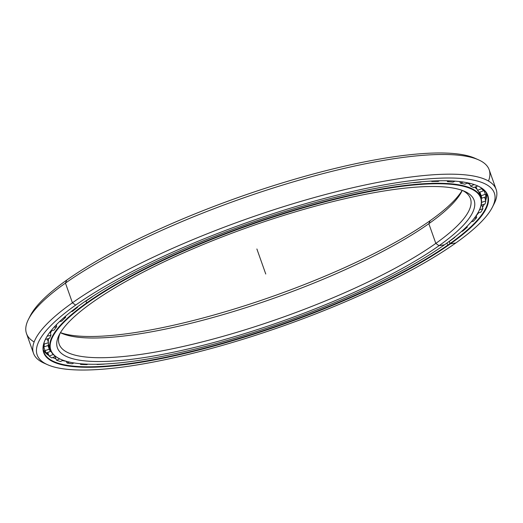 <?xml version="1.0" encoding="UTF-8"?>
<svg xmlns="http://www.w3.org/2000/svg" width="523" height="523" viewBox="0 0 523 523"><rect width="100%" height="100%" fill="white"/><g stroke="black" fill="none" stroke-linecap="round" stroke-linejoin="round"><path stroke-width="0.78" d="M478.793 211.253L479.016 210.815A228.355 51.587 160.5 0 0 344.5 196.57A228.355 51.587 160.5 0 0 86.622 302.948L87.027 303.235A227.989 51.509 -19.5 0 1 344.494 197.021A227.989 51.509 -19.5 0 1 478.793 211.253A227.989 51.509 -19.5 0 1 444.485 244.803L439.039 245.692L435.816 243.391A218.137 49.28 -19.5 0 1 192.157 344.382A218.137 49.28 -19.5 0 1 60.171 333.112A218.137 49.28 160.5 0 0 59.184 344.167A218.137 49.28 160.5 0 0 212.41 339.25A218.137 49.28 160.5 0 0 435.816 243.391L428.84 223.694L430.174 220.654A221.046 49.94 -19.5 0 1 231.401 309.904A221.046 49.94 -19.5 0 1 60.459 332.628A221.046 49.94 160.5 0 0 231.401 309.904A221.046 49.94 160.5 0 0 430.174 220.654L428.84 223.694A218.137 49.28 -19.5 0 1 227.093 313.447A218.137 49.28 -19.5 0 1 60.42 332.687A218.137 49.28 160.5 0 0 61.629 333.256A218.137 49.28 160.5 0 0 229.087 312.852A218.137 49.28 160.5 0 0 428.84 223.694L435.816 243.391A218.137 49.28 160.5 0 0 470.432 198.531A218.137 49.28 160.5 0 0 462.711 190.568A218.137 49.28 -19.5 0 1 435.816 243.391L439.039 245.692A221.046 49.94 -19.5 0 1 148.846 356.83A221.046 49.94 -19.5 0 1 92.466 302.346A221.046 49.94 160.5 0 0 59.204 334.877A221.046 49.94 160.5 0 0 189.411 348.671A221.046 49.94 160.5 0 0 439.039 245.692A221.046 49.94 160.5 0 0 464.574 191.326A221.046 49.94 160.5 0 0 294.88 211.998A221.046 49.94 160.5 0 0 92.466 302.346A221.046 49.94 -19.5 0 1 382.659 191.209A221.046 49.94 -19.5 0 1 439.039 245.692L435.816 243.391L428.84 223.694A218.137 49.28 160.5 0 0 461.665 191.595A218.137 49.28 160.5 0 0 462.247 190.392A218.137 49.28 -19.5 0 1 428.84 223.694L430.174 220.654A221.046 49.94 160.5 0 0 462.182 190.372A221.046 49.94 -19.5 0 1 430.174 220.654M60.465 359.209A228.355 51.587 -19.5 0 1 50.378 349.913A228.355 51.587 -19.5 0 1 86.622 302.948L85.935 301.006L86.622 302.948A228.355 51.587 -19.5 0 1 320.488 202.604A228.355 51.587 -19.5 0 1 480.892 197.459L479.428 193.333A228.355 51.587 160.5 0 0 478.512 191.346A228.355 51.587 -19.5 0 1 479.964 195.465M477.087 189.359A228.355 51.587 160.5 0 0 474.773 187.175A228.355 51.587 -19.5 0 1 477.087 189.359L474.779 187.169A228.342 51.587 160.5 0 1 476.603 188.823M469.68 184.181A228.355 51.587 160.5 0 0 467.202 183.181A228.355 51.587 -19.5 0 1 469.68 184.181M480.892 197.459A228.355 51.587 -19.5 0 1 478.905 211.031M469.674 184.168A228.342 51.587 160.5 0 0 467.216 183.174A228.342 51.587 -19.5 0 1 468.49 183.665L469.674 184.168M48.279 340.506A228.342 51.587 -19.5 0 1 48.547 338.571A228.342 51.587 160.5 0 0 48.279 340.506M50.437 333.118A228.342 51.587 -19.5 0 1 51.332 331.386A228.342 51.587 -19.5 0 1 51.672 330.784A228.342 51.587 160.5 0 0 50.437 333.118A228.355 51.587 -19.5 0 1 51.692 330.778A228.355 51.587 160.5 0 0 50.443 333.131L50.809 332.393M49.842 347.782A228.355 51.587 -19.5 0 1 48.384 343.663A228.355 51.587 160.5 0 0 48.92 345.781L48.384 343.67M48.234 341.931A228.355 51.587 -19.5 0 1 48.554 338.571A228.355 51.587 160.5 0 0 48.234 341.931M444.485 244.803A227.989 51.509 160.5 0 0 386.334 188.607A227.989 51.509 160.5 0 0 87.027 303.235A227.989 51.509 160.5 0 0 145.178 359.432A227.989 51.509 160.5 0 0 444.485 244.803A227.989 51.509 -19.5 0 1 235.71 337.989A227.989 51.509 -19.5 0 1 60.688 359.308A227.989 51.509 -19.5 0 1 87.027 303.235L86.622 302.948A228.355 51.587 160.5 0 0 60.243 359.111L60.688 359.308M486.58 195.131A239.031 54 -19.5 0 1 485.939 196.609A239.031 54 160.5 0 0 486.58 195.131M486.004 196.883A238.985 53.993 160.5 0 0 486.58 195.563A238.985 53.993 -19.5 0 1 486.004 196.883M45.985 352.463A239.031 54 -19.5 0 1 45.128 352.025A239.031 54 160.5 0 0 45.985 352.463M44.769 352.018A238.985 53.993 160.5 0 0 46.161 352.737A238.985 53.993 -19.5 0 1 44.769 352.018M492.352 207.258L494.124 203.787A245.405 55.438 160.5 0 0 349.56 188.47A245.405 55.438 160.5 0 0 72.429 302.797L75.652 305.099A242.495 54.784 -19.5 0 1 349.501 192.124A242.495 54.784 -19.5 0 1 492.352 207.258A242.495 54.784 -19.5 0 1 455.853 242.94A242.495 54.784 160.5 0 0 394.002 183.168A242.495 54.784 160.5 0 0 75.652 305.099A242.495 54.784 160.5 0 0 137.503 364.871A242.495 54.784 160.5 0 0 455.853 242.94A242.495 54.784 -19.5 0 1 233.794 342.055A242.495 54.784 -19.5 0 1 47.639 364.734A242.495 54.784 -19.5 0 1 75.652 305.099L72.429 302.797A245.405 55.438 -19.5 0 1 323.757 194.961A245.405 55.438 -19.5 0 1 496.137 189.431A245.405 55.438 -19.5 0 1 493.163 205.546M496.137 189.431L489.162 169.733A245.405 55.438 160.5 0 0 316.781 175.264A245.405 55.438 160.5 0 0 65.453 283.1L72.429 302.797L65.453 283.1A245.405 55.438 -19.5 0 1 290.173 182.795A245.405 55.438 -19.5 0 1 478.565 159.848A245.405 55.438 -19.5 0 1 488.502 181.05M478.565 159.848L475.002 158.266A242.495 54.784 160.5 0 0 288.846 180.945A242.495 54.784 160.5 0 0 66.787 280.06L65.453 283.1L66.787 280.06A242.495 54.784 -19.5 0 1 291.69 180.102A242.495 54.784 -19.5 0 1 476.708 159.084M53.706 357.98A235.2 53.137 160.5 0 0 55.902 358.798A235.187 53.13 -19.5 0 1 52.627 357.536A235.187 53.13 160.5 0 0 55.909 358.817A235.2 53.137 -19.5 0 1 52.64 357.529L53.706 357.98M62.525 360.576A235.2 53.137 160.5 0 0 66.022 361.223A235.2 53.137 -19.5 0 1 62.525 360.576M476.29 215.62A235.187 53.13 160.5 0 0 478.689 212.763A235.2 53.137 -19.5 0 1 476.283 215.6A235.2 53.137 160.5 0 0 478.663 212.769A235.187 53.13 -19.5 0 1 476.29 215.62M482.526 207.324A235.187 53.13 160.5 0 0 484.226 204.238A235.187 53.13 -19.5 0 1 482.526 207.324M485.69 200.616A235.187 53.13 160.5 0 0 486.416 193.183A235.187 53.13 -19.5 0 1 485.69 200.616M486.534 196.458A235.2 53.137 -19.5 0 1 485.684 200.603A235.2 53.137 160.5 0 0 486.534 196.458M484.213 204.238A235.2 53.137 -19.5 0 1 482.52 207.311A235.2 53.137 160.5 0 0 483.389 205.827A235.2 53.137 160.5 0 0 484.213 204.238L484.174 204.343M449.277 241.476L450.009 243.548A235.187 53.13 -19.5 0 1 184.743 353.032A235.187 53.13 -19.5 0 1 45.756 338.656A235.187 53.13 160.5 0 0 43.939 352.195A235.187 53.13 160.5 0 0 209.141 346.893A235.187 53.13 160.5 0 0 450.009 243.548L450.414 243.836L450.009 243.548A235.187 53.13 160.5 0 0 487.331 195.177A235.187 53.13 160.5 0 0 477.394 185.802A235.187 53.13 -19.5 0 1 450.009 243.548L450.414 243.836A235.553 53.215 -19.5 0 1 141.177 362.269A235.553 53.215 -19.5 0 1 81.098 304.203A235.553 53.215 160.5 0 0 45.645 338.871A235.553 53.215 160.5 0 0 184.403 353.568A235.553 53.215 160.5 0 0 450.414 243.836A235.553 53.215 160.5 0 0 477.623 185.9A235.553 53.215 160.5 0 0 296.796 207.932A235.553 53.215 160.5 0 0 81.098 304.203A235.553 53.215 -19.5 0 1 390.328 185.77A235.553 53.215 -19.5 0 1 450.414 243.836L455.853 242.94M66.16 361.256A235.187 53.13 -19.5 0 1 62.498 360.589A235.187 53.13 160.5 0 0 66.16 361.256M43.396 350.064L48.979 355.594A235.187 53.13 -19.5 0 1 43.396 350.064A235.187 53.13 160.5 0 0 48.979 355.607A235.2 53.137 -19.5 0 1 45.364 352.685M486.207 195.452A238.985 53.993 -19.5 0 1 485.847 196.256A238.985 53.993 160.5 0 0 486.207 195.452M29.478 317.454A242.495 54.784 -19.5 0 1 66.787 280.06A242.495 54.784 160.5 0 0 30.288 315.742L28.517 319.213A245.405 55.438 -19.5 0 1 65.453 283.1A245.405 55.438 160.5 0 0 26.503 333.569L33.479 353.267A245.405 55.438 -19.5 0 1 72.429 302.797A245.405 55.438 160.5 0 0 44.076 363.152L47.639 364.734M34.139 341.95A245.405 55.438 -19.5 0 1 28.517 319.213M45.932 363.916A245.405 55.438 -19.5 0 1 33.479 353.267M477.244 185.737A233.624 52.777 -19.5 0 1 477.734 186.005L477.734 186.005A233.624 52.777 160.5 0 0 477.244 185.737M481.225 187.894L481.552 188.705A233.624 52.777 -19.5 0 1 483.487 190.797L482.964 189.182L483.487 190.797A233.624 52.777 160.5 0 0 481.552 188.705L481.225 187.894M483.827 189.967L485.344 194.242A233.624 52.777 -19.5 0 1 485.932 196.825A233.624 52.777 160.5 0 0 485.344 194.242L484.978 193.216M484.651 197.249L485.795 200.963A233.624 52.777 -19.5 0 1 485.03 203.996A233.624 52.777 160.5 0 0 485.795 200.963L484.651 197.249M481.899 204.938L482.906 208.762A233.624 52.777 -19.5 0 1 480.787 212.201A233.624 52.777 160.5 0 0 482.906 208.762L481.899 204.938M476.263 215.496L476.708 217.522A233.624 52.777 -19.5 0 1 473.282 221.307A233.624 52.777 160.5 0 0 476.708 217.522L476.263 215.496M467.144 226.217L467.307 227.113A233.624 52.777 -19.5 0 1 462.62 231.192A233.624 52.777 160.5 0 0 467.307 227.113L467.144 226.217M454.794 237.089L454.833 237.383A233.624 52.777 -19.5 0 1 448.963 241.698A233.624 52.777 160.5 0 0 454.833 237.383L454.794 237.089M48.378 345.272L48.861 346.527M77.509 306.792L77.581 307.302A229.192 51.777 160.5 0 0 72.54 311.309L71.161 311.61L72.54 311.309A229.192 51.777 -19.5 0 1 77.581 307.302L76.574 307.478L77.581 307.302L77.509 306.792M65.453 316.278L65.643 317.317A229.192 51.777 160.5 0 0 61.773 321.076L59.485 321.652L61.773 321.076A229.192 51.777 -19.5 0 1 65.643 317.317L63.793 317.716L65.643 317.317L65.453 316.278M56.321 324.783L56.732 326.646A229.192 51.777 160.5 0 0 54.091 330.098L50.803 331.033L54.091 330.098A229.192 51.777 -19.5 0 1 56.732 326.646L53.915 327.359L56.732 326.646L56.321 324.783M50.123 331.909L50.979 335.151A229.192 51.777 160.5 0 0 49.607 338.237L45.37 339.46L49.607 338.237A229.192 51.777 -19.5 0 1 50.979 335.151L47.122 336.25L50.979 335.151L50.123 331.909M47.312 338.963L48.469 342.702A229.192 51.777 160.5 0 0 48.384 345.383L44.194 346.834L43.507 345.043L44.194 346.834L48.384 345.383A229.192 51.777 -19.5 0 1 48.469 342.702L44.285 344.023A233.624 52.777 160.5 0 0 44.194 346.834A233.624 52.777 -19.5 0 1 44.285 344.023L48.469 342.702L47.312 338.963M47.946 345.533L49.247 349.181A229.192 51.777 160.5 0 0 50.45 351.41L46.318 352.979L50.45 351.41A229.192 51.777 -19.5 0 1 49.247 349.181L45.056 350.639A233.624 52.777 160.5 0 0 46.318 352.979A233.624 52.777 -19.5 0 1 45.056 350.639L49.247 349.181L47.946 345.533M481.533 202.728A229.192 51.777 160.5 0 0 481.598 202.355L485.795 200.963L481.598 202.355A229.192 51.777 -19.5 0 1 481.533 202.728M479.911 193.418L481.735 198.217A229.192 51.777 160.5 0 0 481.173 195.759L479.879 192.104L481.173 195.759L485.344 194.242L481.173 195.759A229.192 51.777 -19.5 0 1 481.735 198.217L485.932 196.825L481.735 198.217L479.911 193.418M479.316 192.314A229.192 51.777 160.5 0 0 477.473 190.32L476.008 186.685L477.473 190.32L481.552 188.705L477.473 190.32A229.192 51.777 -19.5 0 1 479.316 192.314L483.487 190.797L479.316 192.314M473.655 187.613A229.192 51.777 160.5 0 0 470.556 186.116L469.229 183.181L470.556 186.116L474.165 184.567L470.556 186.116A229.192 51.777 -19.5 0 1 473.655 187.613L477.734 186.005L473.655 187.613M464.829 184.201A229.192 51.777 160.5 0 0 460.521 183.22L459.697 181.579L460.521 183.22L463.084 182.024L460.521 183.22A229.192 51.777 -19.5 0 1 464.829 184.201L467.895 182.88L464.829 184.201M452.977 182.122A229.192 51.777 160.5 0 0 447.525 181.671L447.034 180.788L447.525 181.671L449.152 180.84L447.525 181.671A229.192 51.777 -19.5 0 1 452.977 182.122L455.049 181.154L452.977 182.122M438.274 181.403A229.192 51.777 160.5 0 0 431.763 181.494L431.514 181.082L431.763 181.494L432.606 181.023L431.763 181.494A229.192 51.777 -19.5 0 1 438.274 181.403L439.47 180.788L438.274 181.403M420.943 182.063A229.192 51.777 160.5 0 0 413.471 182.697A229.192 51.777 -19.5 0 1 420.943 182.063L421.427 181.788L420.943 182.063M92.342 296.606L92.355 296.757A229.192 51.777 160.5 0 0 86.223 300.954L85.628 301.058L86.223 300.954A229.192 51.777 -19.5 0 1 92.355 296.757L92.342 296.606M481.147 205.16L485.03 203.996L481.147 205.16M479.519 209.782L482.906 208.762L479.519 209.782M477.845 212.992L480.787 212.201L477.845 212.992M474.335 218.163L476.708 217.522L474.335 218.163M471.354 221.759L473.282 221.307L471.354 221.759M465.895 227.44L467.307 227.113L465.895 227.44M461.613 231.388L462.62 231.192L461.613 231.388M454.284 237.488L454.833 237.383L454.284 237.488M97.415 364.256L96.971 364.498A233.624 52.777 160.5 0 0 104.319 364.113A233.624 52.777 -19.5 0 1 96.971 364.498L97.415 364.256M87.772 364.191L86.916 364.642L87.772 364.191M81.869 363.858L80.627 364.459A233.624 52.777 160.5 0 0 86.916 364.642A233.624 52.777 -19.5 0 1 80.627 364.459L81.869 363.858M73.933 362.936L72.213 363.773L73.933 362.936M80.215 363.714L80.627 364.459L80.215 363.714M69.265 362.047L67.088 363.021A233.624 52.777 160.5 0 0 72.213 363.773A233.624 52.777 -19.5 0 1 67.088 363.021L69.265 362.047M63.152 360.295L60.439 361.511L63.152 360.295M66.205 361.269L67.088 363.021L66.205 361.269M59.746 358.889L56.543 360.21A233.624 52.777 160.5 0 0 60.439 361.511A233.624 52.777 -19.5 0 1 56.543 360.21L59.746 358.889M55.445 356.379L51.764 357.895L55.445 356.379M54.902 356.601L56.543 360.21L54.902 356.601M53.281 354.496L49.162 356.058A233.624 52.777 160.5 0 0 51.764 357.895A233.624 52.777 -19.5 0 1 49.162 356.058L53.281 354.496M47.704 352.456L49.162 356.058L47.704 352.456M43.533 346.376L45.056 350.639L43.533 346.376M43.984 343.062L44.285 344.023L43.984 343.062M45.834 338.505A233.624 52.777 160.5 0 0 45.416 339.564A233.624 52.777 -19.5 0 1 45.834 338.505M256.885 248.981L265.756 274.019M446.982 243.005L447.446 244.319M479.428 193.333L478.512 191.353M48.547 338.571L48.234 341.924M50.378 349.913L48.92 345.781M486.416 193.177L485.684 200.603M483.324 190.3L483.84 189.954M485.782 195.87L486.58 195.014M481.506 197.622L480.951 197.629M486.063 199.289L485.86 196.302M48.953 355.542L46.554 352.888M45.769 352.103L44.703 351.94M50.26 350.835L50.626 350.547M44.004 346.331L43.311 346.383M50.201 332.223L50.169 331.85"/></g></svg>
